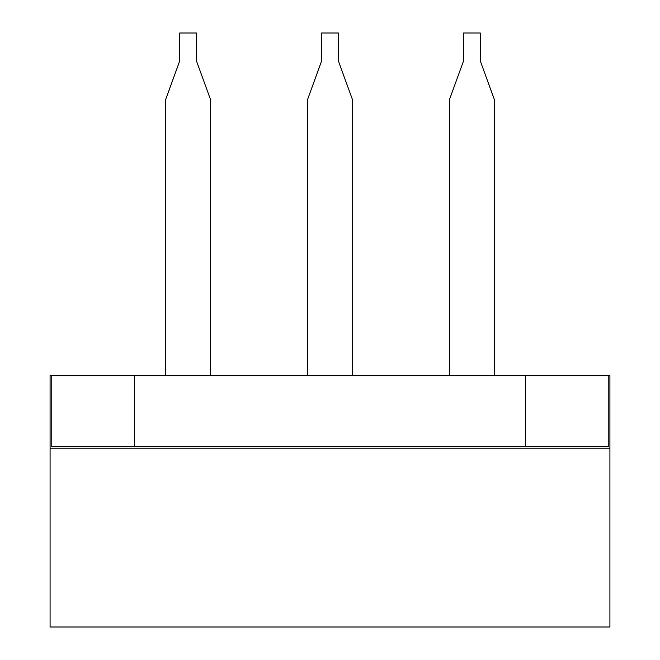 <?xml version="1.0" encoding="UTF-8"?>
<svg xmlns="http://www.w3.org/2000/svg" width="660" height="660" viewBox="0 0 660 660"><rect width="100%" height="100%" fill="white"/><g stroke="black" fill="none" stroke-linecap="round" stroke-linejoin="round"><path stroke-width="0.99" d="M51.208 375.524L608.792 375.524L608.792 446.482L51.208 446.482L51.208 375.524M134.45 375.524L134.45 446.482M525.55 375.524L525.55 446.482M50.086 448.214L609.914 448.214L609.914 627L50.086 627L50.086 375.581L51.208 375.581M608.792 375.581L609.914 375.581L609.914 448.214M210.433 375.524L210.433 99.313L196.465 60.934L196.465 33L179.71 33L179.71 60.934L165.743 99.313L165.743 375.524M352.349 375.524L352.349 99.313L338.382 60.934L338.382 33L321.618 33L321.618 60.934L307.651 99.313L307.651 375.524M494.257 375.524L494.257 99.313L480.29 60.934L480.29 33L463.534 33L463.534 60.934L449.567 99.313L449.567 375.524"/></g></svg>
